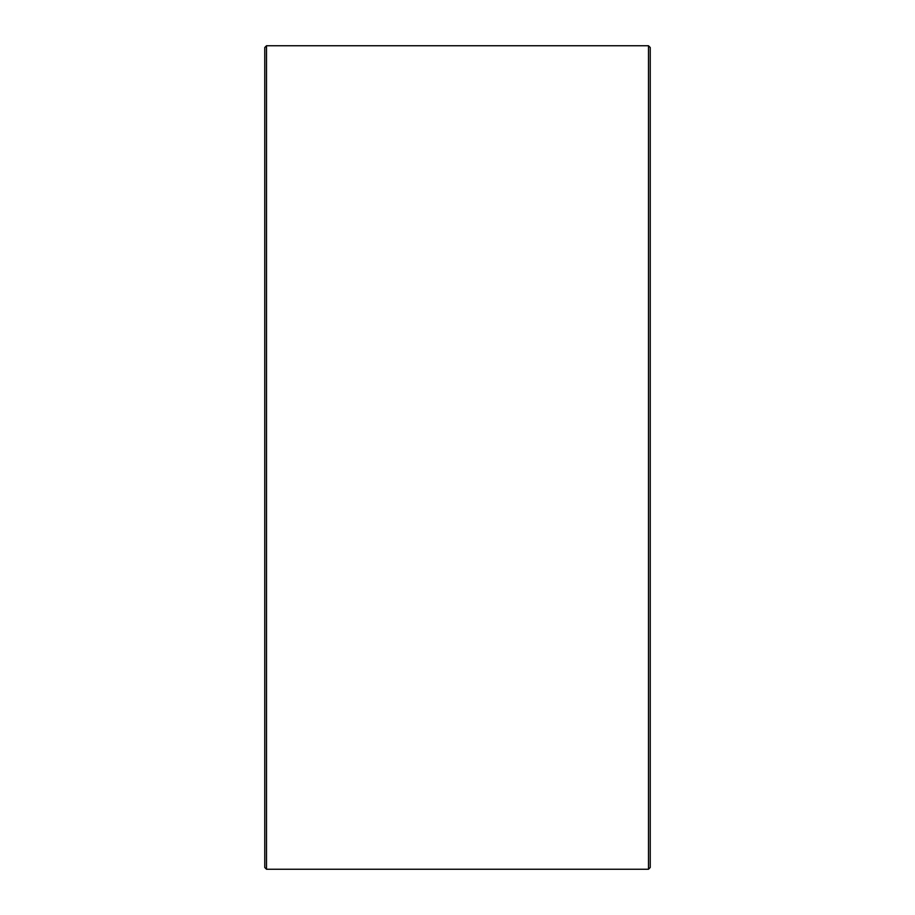 <?xml version="1.0" encoding="UTF-8"?>
<svg xmlns="http://www.w3.org/2000/svg" width="915" height="915" viewBox="0 0 915 915"><rect width="100%" height="100%" fill="white"/><g stroke="black" fill="none" stroke-linecap="round" stroke-linejoin="round"><path stroke-width="1.37" d="M650.233 47.5L650.233 867.5L648.483 869.25L648.483 45.75L650.233 47.5M266.517 869.25L264.767 867.5L264.767 47.5L266.517 45.75L266.517 869.25L648.483 869.25M266.517 45.75L648.483 45.75"/></g></svg>
